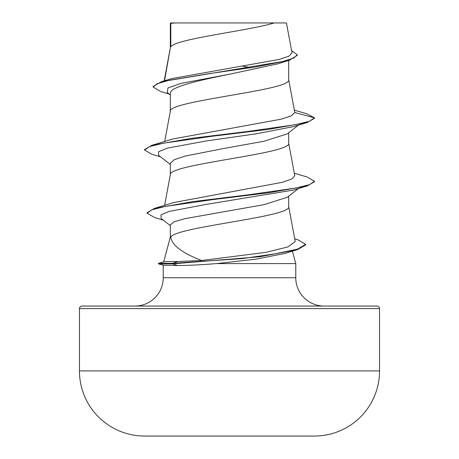 <?xml version="1.0" encoding="UTF-8"?>
<svg xmlns="http://www.w3.org/2000/svg" width="459" height="459" viewBox="0 0 459 459"><rect width="100%" height="100%" fill="white"/><g stroke="black" fill="none" stroke-linecap="round" stroke-linejoin="round"><path stroke-width="0.69" d="M314.799 436.039A15004.435 15004.435 0 0 1 312.734 436.05L146.266 436.05A15004.435 15004.435 0 0 1 144.201 436.039L314.799 436.039A65.115 65.115 0 0 0 379.547 370.924L379.547 308.603L79.453 308.603L79.453 370.924L379.547 370.924M144.201 436.039A65.115 65.115 0 0 1 79.453 370.924M294.712 238.829L298.057 239.845L305.683 244.377L305.683 244.905L297.524 249.633L284.907 253.437L256.392 259.094L216.579 263.586C200.658 264.866 187.628 265.509 177.484 265.52L163.358 265.17L158.441 263.85L158.441 263.323L172.601 263.323L177.92 261.51L201.639 260.505C182.252 253.064 171.959 245.255 170.754 237.091L170.329 237.091L163.679 261.923M379.547 308.603A2.547 2.547 0 0 0 376.994 306.055L82.006 306.055A2.547 2.547 0 0 0 79.453 308.603M324.077 306.055A28.309 28.309 0 0 1 295.768 277.741L163.232 277.741A28.309 28.309 0 0 1 134.923 306.055M163.668 261.963C163.897 261.67 168.654 261.515 177.92 261.51M292.435 251.153L295.768 263.586L295.768 277.741M163.232 265.136L163.232 277.741M216.579 263.586L295.768 263.586M287.254 197.295L264.005 204.657L185.499 218.559L174.254 221.697L170.329 224.835L170.329 237.091M288.671 196.188L288.671 206.59C292.458 216.757 175.573 226.924 170.754 237.091M170.8 23.283L175.55 22.95L274.281 22.95C247.94 30.896 175.728 38.843 170.8 46.784L170.8 23.283L170.329 23.283L170.329 47.891M164.506 80.773L170.329 48.052M169.256 94.112L160.616 91.473L153.111 86.992L157.236 83.647L169.044 80.308L209.235 73.624L255.852 66.939L289.262 60.255L278.355 63.715L229.5 74.226C197.731 80.641 169.578 86.986 170.329 93.378L170.329 111.307M288.671 60.439L288.671 79.763C292.331 90.331 166.669 100.9 170.329 111.468M298.442 125.123L287.259 133.885L263.959 141.252L223.085 148.624L185.43 156.008L174.236 159.692L170.329 163.381L170.329 174.724M288.671 132.771L288.671 143.174C292.331 153.742 166.669 164.311 170.329 174.885M242.593 66.159L249.472 67.381M153.111 86.992L153.111 86.464L161.344 81.713L171.85 78.569L279.267 59.406L289.032 56.153L292.01 52.877L286.427 22.95L274.281 22.95M170.329 94.967L167.254 92.529L168.005 87.956L180.955 83.377L229.5 74.226M289.262 60.255L297.312 55.332L297.312 54.805L291.585 50.61M170.329 24.143L170.335 23.283M170.329 164.483L158.619 155.32L158.544 151.734L167.323 148.154L206.08 140.988L256.156 133.816L293.353 126.65L307.134 122.553L314.432 118.336L314.432 117.808L306.905 113.826L294.362 110.143M161.344 81.713L282.486 61.529L293.531 58.167L297.312 54.805M170.306 23.501L170.662 22.95L175.55 22.95M294.787 112.547L291.31 115.852L281.281 119.151L172.957 138.974L151.86 145.302L190.858 138.429L247.097 131.555L295.481 124.682L309.555 121.245L314.432 117.808L294.787 112.547L288.636 79.441M201.639 260.505L265.744 252.375L287.862 246.959L295.217 241.543L288.636 206.269M294.299 173.198L307.134 177.013L314.432 181.225L309.653 184.627L295.848 188.029L248.221 194.834L192.545 201.639L154.333 208.449L173.622 202.58L282.314 182.303L291.867 178.987L294.753 175.671L288.636 142.852M314.432 181.225L314.432 181.753L307.14 185.964L293.353 190.066L206.797 204.295L169.147 211.41L160.914 214.973L161.207 218.53L170.329 225.633M307.134 122.553L268.136 129.427L211.897 136.3L163.513 143.174L149.445 146.61L144.568 150.047L151.86 154.258L160.558 156.829M307.14 185.964L268.595 192.78L212.901 199.59L165.383 206.407L151.78 209.809L147.098 213.217L154.781 217.623L163.261 220.125M297.524 249.633L259.886 256.742L172.601 263.85L172.601 263.323L242.444 258.589L274.975 253.85L297.501 249.111L305.683 244.377M151.86 145.302L144.568 149.519L144.568 150.047M154.333 208.449L147.098 212.689L147.098 213.217M158.441 263.85L172.601 263.85L177.484 265.52M164.62 205.357L170.364 174.563M164.701 141.492L170.364 111.147M164.179 80.87L170.364 47.73M298.442 188.534L287.254 197.301M163.823 261.882L158.441 263.323"/></g></svg>
